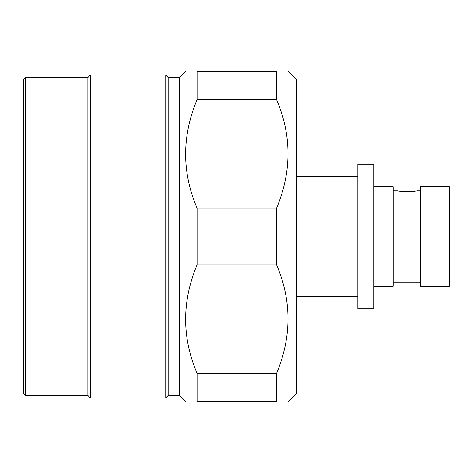 <?xml version="1.0" encoding="UTF-8"?>
<svg xmlns="http://www.w3.org/2000/svg" width="473" height="473" viewBox="0 0 473 473"><rect width="100%" height="100%" fill="white"/><g stroke="black" fill="none" stroke-linecap="round" stroke-linejoin="round"><path stroke-width="0.71" d="M25.258 395.475L23.65 393.873L23.65 79.127L25.258 77.525L25.258 395.475L87.883 395.475L90.29 397.888L165.763 397.888L165.763 75.112L90.29 75.112L90.29 397.888M288.051 71.34L296.642 79.931L296.642 393.069L288.051 401.66M276.569 208.173C291.811 171.646 291.811 135.479 276.569 99.667L276.569 71.34C291.746 71.34 291.746 71.34 276.569 71.34L197.081 71.34C181.898 71.34 181.898 71.34 197.081 71.34C181.898 71.34 181.898 71.34 197.081 71.34L197.081 99.667C181.833 136.194 181.833 172.361 197.081 208.173L276.569 208.173L276.569 264.827L197.081 264.827C181.833 301.354 181.833 337.521 197.081 373.333L197.081 401.66C181.892 401.66 181.892 401.66 197.081 401.66C181.892 401.66 181.892 401.66 197.081 401.66L276.569 401.66C291.752 401.66 291.752 401.66 276.569 401.66C291.752 401.66 291.752 401.66 276.569 401.66L276.569 373.333C291.811 336.806 291.811 300.639 276.569 264.827M179.415 395.475L168.175 395.475L168.175 77.525L179.415 77.525L179.415 395.475L185.599 401.66M197.081 208.173L197.081 264.827M25.258 77.525L87.883 77.525L87.883 395.475M276.569 99.667L197.081 99.667M197.081 373.333L276.569 373.333M420.444 190.731L416.825 190.731C417.405 191.843 396.983 191.843 397.557 190.731L402.76 191.535L412.769 191.411M449.35 186.717L449.35 286.283L420.444 286.283L420.444 186.717L449.35 186.717M397.557 190.731L393.146 190.731M420.444 282.269L393.146 282.269M373.877 186.717L393.146 186.717L393.146 286.283L373.877 286.283M373.877 164.237L373.877 308.763L357.819 308.763L357.819 164.237L373.877 164.237M357.819 176.281L296.796 176.281M357.819 296.719L296.796 296.719M296.642 377.011L296.642 95.989M168.175 395.475L165.763 397.888M87.883 77.525L90.29 75.112M168.175 77.525L165.763 75.112M179.415 77.525L185.599 71.34"/></g></svg>
